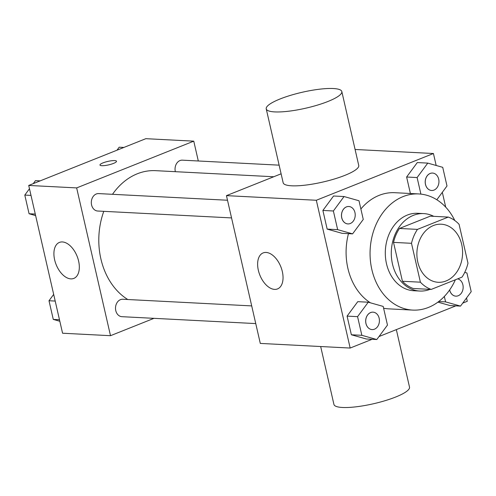 <?xml version="1.0" encoding="UTF-8"?>
<svg xmlns="http://www.w3.org/2000/svg" width="496" height="496" viewBox="0 0 496 496"><rect width="100%" height="100%" fill="white"/><g stroke="black" fill="none" stroke-linecap="round" stroke-linejoin="round"><path stroke-width="0.74" d="M433.392 225.544A29.078 22.835 -87 0 1 441.235 224.211A29.078 22.835 -87 0 1 462.545 254.429A29.078 22.835 -87 0 1 438.241 282.292A29.078 22.835 -87 0 1 417.012 257.102A29.078 22.835 -87 0 1 433.392 225.544M411.494 243.307L420.403 282.187A37.529 29.475 -87 0 0 431.204 289.422L462.018 277.121A37.529 29.475 -87 0 0 467.976 263.196L459.073 224.31A37.529 29.475 -87 0 0 448.266 217.081L417.458 229.381A37.529 29.475 -87 0 0 411.494 243.307L393.52 242.383L402.423 281.263L420.403 282.187M448.266 217.081L430.292 216.157L399.478 228.458L417.458 229.381M431.204 289.422L413.23 288.492A37.529 29.475 -87 0 1 402.423 281.263M393.52 242.383A37.529 29.475 -87 0 1 399.478 228.458M433.764 216.337A38.769 30.448 93 0 0 423.758 213.602A38.769 30.448 93 0 0 391.35 250.759A38.769 30.448 93 0 0 419.765 291.04A38.769 30.448 93 0 0 430.001 289.36M419.765 291.04L413.776 290.737A38.769 30.448 -87 0 1 385.473 257.151A38.769 30.448 -87 0 1 407.309 215.072A38.769 30.448 -87 0 1 417.762 213.299L423.758 213.602M455.371 279.769A58.156 45.675 -87 0 1 412.777 310.093A58.156 45.675 -87 0 1 370.32 259.724A58.156 45.675 -87 0 1 403.074 196.596A58.156 45.675 -87 0 1 418.76 193.936A58.156 45.675 -87 0 1 454.807 220.534M360.877 208.977A58.156 45.675 -87 0 1 379.111 195.362A58.156 45.675 -87 0 1 394.797 192.702L418.76 193.936M412.777 310.093L388.808 308.859A58.156 45.675 -87 0 1 383.6 308.208M370.413 302.814A58.156 45.675 -87 0 1 348.471 233.653M450.046 305.561L437.918 302.138L450.046 305.561L460.53 306.1L471.2 291.654L466.928 272.992L464.733 272.372M368.249 302.207L357.759 301.661L347.088 316.113L351.366 334.775L366.308 338.991L376.799 339.531L387.469 325.085L383.191 306.423L368.249 302.207L357.573 316.653L361.851 335.315L376.799 339.531M436.176 165.478L433.43 153.512L316.324 200.266L350.17 348.049L372.112 339.289M379.012 336.536L455.843 305.858M462.743 303.106L467.282 301.295L466.525 297.984M445.718 207.161L442.32 192.324M436.821 199.764L447.001 185.988L442.723 167.326L427.781 163.11L417.291 162.564L406.621 177.016L410.397 193.508L406.621 177.016L417.105 177.556L420.899 194.11M344.044 196.54L333.56 196.001L322.89 210.447L327.162 229.109L342.11 233.331L352.594 233.87L363.264 219.424L358.992 200.756L344.044 196.54L333.374 210.986L337.652 229.648L352.594 233.87M355.086 149.47L433.43 153.512M281.108 173.811L226.449 195.635L260.295 343.418L350.17 348.049M226.449 195.635L316.324 200.266M266.104 252.445A19.387 11.284 68.2 0 1 281.666 269.117A19.387 11.284 68.2 0 1 277.524 288.92A19.387 11.284 68.2 0 1 259.854 275.1A19.387 11.284 68.2 0 1 263.147 252.91A19.387 11.284 68.2 0 1 266.104 252.445M341.825 91.562L358.744 165.453A38.769 8.159 167.1 0 1 322.772 182.063A38.769 8.159 167.1 0 1 283.16 182.764L266.234 108.872A38.769 8.159 167.1 0 1 280.06 98.983A38.769 8.159 167.1 0 1 319.399 89.218A38.769 8.159 167.1 0 1 341.825 91.562A38.769 8.159 167.1 0 1 305.852 108.171A38.769 8.159 167.1 0 1 266.234 108.872M320.67 346.53L333.932 404.438A38.769 8.159 -12.9 0 0 356.351 406.782A38.769 8.159 -12.9 0 0 395.69 397.017A38.769 8.159 -12.9 0 0 409.516 387.128L396.341 329.617M112.505 194.314A67.847 53.289 -87 0 1 137.324 173.767A67.847 53.289 -87 0 1 155.626 170.667L273.73 176.756M127.788 299.516A67.847 53.289 -87 0 1 103.788 211.333M227.503 200.241L98.617 193.595A8.723 6.851 93 0 0 91.326 201.959A8.723 6.851 93 0 0 97.718 211.023L231.551 217.918M175.355 171.684A8.723 6.851 -87 0 1 179.992 160.561A8.723 6.851 -87 0 1 182.348 160.165L279.13 165.156M255.75 323.584L121.917 316.684A8.723 6.851 -87 0 1 115.549 309.132A8.723 6.851 -87 0 1 120.46 299.658A8.723 6.851 -87 0 1 122.816 299.262L251.701 305.908M198.307 160.989L193.762 141.155L76.657 187.91L110.503 335.693L153.977 318.339M110.503 335.693L62.57 333.225L28.718 185.442L145.83 138.682L193.762 141.155M28.718 185.442L76.657 187.91M62.384 241.943A19.387 11.284 68.2 0 1 77.946 258.614A19.387 11.284 68.2 0 1 73.805 278.417A19.387 11.284 68.2 0 1 56.135 264.597A19.387 11.284 68.2 0 1 59.427 242.414A19.387 11.284 68.2 0 1 62.384 241.943M99.981 165.038A8.482 1.786 167.1 0 1 103.007 162.88A8.482 1.786 167.1 0 1 111.606 160.741A8.482 1.786 167.1 0 1 116.51 161.25A8.482 1.786 167.1 0 1 108.643 164.883A8.482 1.786 167.1 0 1 99.981 165.038A8.482 1.786 167.1 0 1 103.001 162.874A8.482 1.786 167.1 0 1 111.6 160.747A8.482 1.786 167.1 0 1 116.517 161.256M29.475 188.747L24.8 195.077L29.072 213.745L35.625 215.593M40.157 180.873L35.47 180.631L33.257 183.632M24.8 195.077L31 195.399M29.072 213.745L35.278 214.061M53.68 294.413L48.999 300.743L53.277 319.405L59.824 321.259M48.999 300.743L55.199 301.066M53.277 319.405L59.477 319.728M123.888 147.442L119.201 147.2L116.988 150.201M347.919 223.919L347.87 223.913A8.723 6.851 -87 0 1 347.87 223.913A8.723 6.851 -87 0 1 341.502 216.361A8.723 6.851 -87 0 1 346.419 206.894A8.723 6.851 -87 0 1 348.769 206.491A8.723 6.851 -87 0 1 348.793 206.491L348.818 206.497A8.723 6.851 -87 0 1 355.21 215.562A8.723 6.851 -87 0 1 347.919 223.919A8.723 6.851 -87 0 1 341.552 216.361A8.723 6.851 -87 0 1 346.462 206.894A8.723 6.851 -87 0 1 348.818 206.497M333.56 196.001L322.89 210.447L333.374 210.986M322.89 210.447L327.162 229.109L337.652 229.648M327.162 229.109L342.11 233.331M372.099 329.58A8.723 6.851 -87 0 1 372.074 329.58A8.723 6.851 -87 0 1 365.707 322.028A8.723 6.851 -87 0 1 370.617 312.554A8.723 6.851 -87 0 1 372.973 312.158A8.723 6.851 -87 0 1 372.992 312.158M357.759 301.661L347.088 316.113L357.573 316.653M347.088 316.113L351.366 334.775L361.851 335.315M351.366 334.775L366.308 338.991M370.667 312.561A8.723 6.851 -87 0 1 373.017 312.158A8.723 6.851 -87 0 1 379.409 321.222A8.723 6.851 -87 0 1 372.118 329.586A8.723 6.851 -87 0 1 365.75 322.028A8.723 6.851 -87 0 1 370.667 312.561M427.781 163.11L417.105 177.556M431.65 190.489L431.607 190.483A8.723 6.851 -87 0 1 431.607 190.483A8.723 6.851 -87 0 1 425.239 182.931A8.723 6.851 -87 0 1 430.15 173.457A8.723 6.851 -87 0 1 432.5 173.061A8.723 6.851 -87 0 1 432.524 173.061L432.549 173.061A8.723 6.851 -87 0 1 438.941 182.125A8.723 6.851 -87 0 1 431.65 190.489A8.723 6.851 -87 0 1 425.283 182.931A8.723 6.851 -87 0 1 430.199 173.464A8.723 6.851 -87 0 1 432.549 173.061M417.291 162.564L406.621 177.016M444.342 296.465L445.582 301.884L460.53 306.1M455.83 296.149A8.723 6.851 -87 0 1 455.805 296.149A8.723 6.851 -87 0 1 449.643 289.955M438.731 301.531L445.582 301.884M457.672 278.851A8.723 6.851 -87 0 1 463.097 288.381A8.723 6.851 -87 0 1 455.855 296.149A8.723 6.851 -87 0 1 449.68 289.906"/></g></svg>

